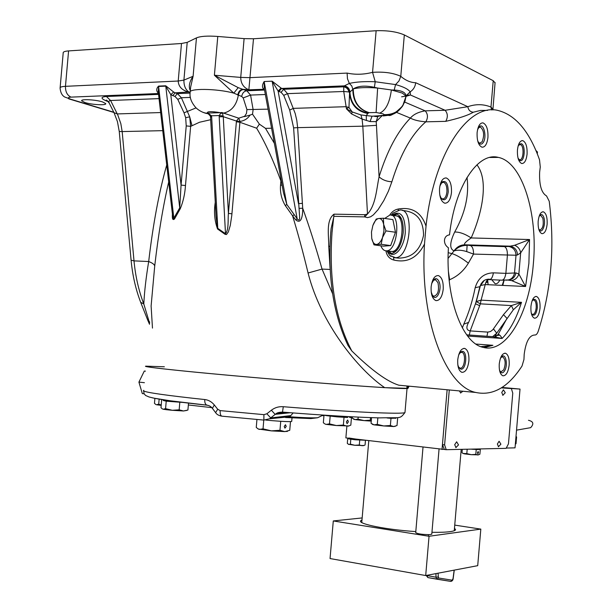 <?xml version="1.0" encoding="UTF-8"?>
<svg xmlns="http://www.w3.org/2000/svg" width="612" height="612" viewBox="0 0 612 612"><rect width="100%" height="100%" fill="white"/><g stroke="black" fill="none" stroke-linecap="round" stroke-linejoin="round"><path stroke-width="0.92" d="M498.367 157.406C478.018 151.722 454.831 186.079 449.514 234.855C446.607 235.238 444.924 236.997 444.457 240.141C444.373 243.377 445.697 245.932 448.412 247.791C445.276 297.952 462.305 343.271 483.105 347.356C506.667 354.019 529.678 312.648 533.366 263.527C538.063 213.986 522.418 162.096 498.367 157.406L489.73 157.475M390.984 256.42L389.645 255.388L387.197 251.31L389.331 253.077L391.665 253.513C397.685 251.899 401.526 244.984 403.193 232.774C403.629 220.901 400.998 214.583 395.306 213.825L391.772 215.317M397.134 214.078L393.485 215.569M509.169 365.035C509.467 358.502 508.251 354.577 505.504 353.254C502.307 353.231 500.226 356.827 499.247 364.033C498.956 370.581 500.172 374.506 502.903 375.806C506.124 375.814 508.212 372.226 509.169 365.035M540.021 308.211C540.312 301.685 539.141 297.761 536.495 296.46C533.649 296.453 531.797 299.781 530.933 306.436C530.65 312.992 531.82 316.909 534.452 318.194C537.313 318.186 539.172 314.859 540.021 308.211M547.136 224.229C547.419 217.344 546.164 213.206 543.38 211.821C540.694 211.798 538.95 214.95 538.162 221.261C537.887 228.169 539.134 232.308 541.903 233.669C544.611 233.677 546.355 230.533 547.136 224.229M527.077 154.148C527.345 146.689 525.915 142.183 522.778 140.638C520.001 140.592 518.219 143.713 517.438 150.017C517.178 157.498 518.609 162.004 521.722 163.526C524.515 163.557 526.305 160.436 527.077 154.148M487.948 137.371C488.208 129.415 486.571 124.588 483.021 122.89C479.915 122.798 477.949 126.08 477.108 132.72C476.855 140.706 478.492 145.534 482.011 147.201C485.14 147.278 487.114 143.996 487.948 137.371M451.472 192.55C451.748 184.549 450.019 179.683 446.278 177.954C442.736 177.824 440.487 181.374 439.538 188.595C439.271 196.628 441 201.486 444.71 203.192C448.282 203.306 450.531 199.757 451.472 192.55M443.21 289.277C443.509 281.757 441.902 277.19 438.391 275.576C434.612 275.446 432.187 279.225 431.131 286.913C430.84 294.456 432.447 299.023 435.935 300.614C439.745 300.729 442.17 296.95 443.21 289.277M468.899 360.95C469.205 354.05 467.82 349.873 464.745 348.435C461.142 348.35 458.809 352.145 457.738 359.818C457.439 366.741 458.824 370.918 461.884 372.333C465.518 372.394 467.851 368.6 468.899 360.95M85.007 102.564C92.098 104.836 106.84 105.562 105.715 103.581L102.502 101.898C95.487 99.603 80.455 98.853 81.671 100.85L85.007 102.564M381.689 116.127L376.196 121.612L370.061 121.566L362.105 119.08L351.617 113.954L346.461 108.86L343.737 91.479L287.487 93.651L295.206 113.511L296.797 120.419L297.646 127.64L362.817 126.179L367.483 214.024L364.691 216.893L364.79 214.713L367.483 214.024C375.852 205.012 376.487 189.062 379.08 176.799C382.27 179.821 386.532 181.481 391.871 181.795L388.39 191.219L383.808 200.598L378.086 209.633L373.374 214.873L370.589 216.801L367.544 217.627L364.691 216.893L333.938 216.311L331.115 228.597L330.824 232.223M406.001 96.994L406.047 95.855C405.58 92.374 401.625 90.446 394.197 90.063L391.374 89.956L402.237 93.07L406.039 96.023L405.052 100.965C401.197 110.244 394.258 114.811 384.229 114.666L383.081 113.84L376.105 112.493L369.197 112.662L368.164 113.09L366.267 115.584L372.019 116.204L380.029 115.714L383.892 115.186L384.229 114.666M462.358 327.94L463.751 324.207C468.662 313.298 472.472 301.135 475.172 287.724C478.048 278.077 484.123 273.12 493.387 272.837L505.872 273.365L515.954 272.921L518.861 273.969L525.57 286.493L511.663 280.602L507.294 279.982L501.572 280.174C503.691 280.227 505.122 277.955 505.872 273.365L507.409 255.242C507.463 250.476 506.461 247.592 504.426 246.605L508.725 246.468C513.3 247.416 515.732 250.346 516.015 255.242L473.543 254.087L468.371 263.152C463.705 270.871 457.455 276.394 449.621 279.722L449.208 280.747M508.725 246.468L514.661 245.274L529.548 239.537L520.651 252.894L517.484 254.959L516.015 255.242L514.501 273.105C513.392 277.856 510.515 280.212 505.864 280.166M485.553 283.333L487.733 280.786L488.108 284.718M389.706 215.057C391.894 211.668 394.778 209.648 398.358 208.998C412.182 206.718 421.408 212.44 426.029 226.149C433.908 152.725 468.769 102.319 498.466 110.581C515.878 115.27 529.556 131.679 539.516 159.786L540.274 167.03L539.646 172.087C539.141 185.015 541.436 192.964 546.531 195.932L549.239 201.302C554.977 247.057 551.305 290.379 538.231 331.268C537.275 333.915 536.112 335.162 534.743 335.009C529.372 335.223 525.853 341.664 524.193 354.317L523.948 359.489L522.021 366.045C508.22 387.266 492.821 396.071 475.822 392.468C445.452 386.486 419.633 319.51 424.498 244.027C417.514 257.774 407.347 263.122 393.975 260.085C389.523 258.945 386.838 255.854 385.92 250.828M473.336 112.218C468.172 115.278 458.969 118.323 445.727 121.352L425.822 121.826C418.998 121.283 413.857 120.036 410.392 118.093C413.452 114.413 418.378 111.996 425.172 110.841L445.108 110.275L467.828 106.702C468.432 110.122 470.268 111.958 473.336 112.218L480.504 110.435L487.588 110.39M487.55 279.776L487.733 280.786M448.099 258.379L454.05 250.866C449.438 248.923 449.644 242.635 454.678 232.025C465.189 213.282 469.297 195.083 467.01 177.419M407.952 388.352L384.696 387.656C353.399 385.782 287.013 380.557 231.198 375.508C175.254 370.459 141.326 366.649 145.855 366.16C143.162 366.642 159.403 368.615 194.578 372.088C232.308 375.76 287.885 380.557 331.865 383.931C377.466 387.373 402.489 388.895 406.934 388.482L407.286 386.011M502.207 285.383L503.898 280.235M491.734 279.73L495.162 283.761C496.906 284.045 498.459 282.82 499.813 280.089M486.594 280.946L486.846 282.17L488.016 282.721M535.814 150.269L537.428 152.266M476.932 164.804C489.577 181.175 481.216 215.363 471.171 237.946C465.587 241.778 463.521 244.066 464.959 244.808L470.421 245.565C472.533 246.544 473.573 249.382 473.543 254.087L466.719 251.601C461.785 250.04 457.585 249.803 454.119 250.882C457.753 247.149 462.091 245.313 467.124 245.381L466.719 251.601M405.373 385.828L398.848 385.208C387.082 381.559 371.385 370.122 351.778 350.913L348.029 345.52C333.356 314.461 327.588 276.861 330.725 232.721M393.975 260.085L393.462 257.499L395.513 257.721C410.4 257.95 415.005 207.843 399.888 210.054L393.08 213.053L391.114 215.217M394.671 257.698L398.565 258.126C412.037 257.92 420.368 250.3 423.55 235.268C423.412 220.144 416.65 211.913 403.27 210.566L402.222 210.413M398.167 210.245L398.358 208.998M426.029 226.149L424.498 244.027M384.696 387.656C358.502 369.9 320.803 323.572 308.081 272.99C303.108 252.404 297.945 233.356 292.597 215.845L285.337 205.64C281.558 199.328 279.959 192.489 280.533 185.122L282.094 185.191M280.533 185.122L280.893 180.923C272.914 159.357 264.82 141.785 256.627 128.214L239.889 122.262L236.385 121.757L236.431 121.046L223.258 116.678L219.195 116.808L219.234 115.553L220.68 113.312L221.942 112.531L238.734 118.185L244.678 116.249L246.468 113.427L246.927 109.586L243.209 97.92L241.686 96.474L233.815 93.139L214.399 75.23L238.198 87.638L242.735 89.291C240.049 89.75 238.389 91.678 237.747 95.067M60.137 87.638L63.189 53.037C62.959 51.905 64.757 51.194 68.582 50.911L181.489 43.498L187.203 42.373L196.452 37.898C200.453 36.184 207.567 35.703 217.78 36.452L244.104 38.617L253.498 38.77L248.855 89.803L242.735 89.291L246.781 90.775L250.568 95.074L253.123 109.632L252.519 114.184L250.033 115.117C247.707 118.667 244.349 120.771 239.973 121.436L231.78 215.485L230.28 225.43L228.375 231.864L226.509 234.526L225.124 234.358L217.558 228.98C214.537 220.733 213.779 211.806 215.279 202.205M210.735 119.7L199.55 122.239L190.638 126.363L185.474 185.528C184.946 193.836 183.218 201.562 180.28 208.715L174.504 218.966C172.745 220.488 172.049 218.836 172.416 214.001M168.698 181.948C163.037 206.259 158.378 234.266 154.721 265.975L151.11 306.008L152.472 328.101M299.023 208.378L302.703 208.225C302.802 212.509 302.229 225.377 295.78 219.899L297.172 218.813C299.054 221.062 299.849 220.136 299.574 216.021L293.615 127.885L297.646 127.64L302.703 208.225C309.374 226.761 315.823 247.049 322.042 269.089L308.081 272.99M330.113 269.441L322.042 269.089L332.584 293.653M407.875 388.521L409.007 386.356M408.441 386.118L407.309 388.505M253.498 38.77L376.135 30.722C387.541 30.355 396.936 31.763 404.325 34.938L493.226 80.715L495.054 82.888M293.615 127.885L289.69 110.045L293.423 108.362L345.849 106.702L348.955 107.437L349.582 92.764L348.97 91.953C348.259 89.115 346.522 87.409 343.768 86.82L344.372 85.864L349.322 83.423L347.463 78.749L347.111 73.088C355.335 74.84 363.819 74.595 372.555 72.346C384.007 71.581 393.417 72.912 400.776 76.332C405.664 80.486 410.637 82.612 415.701 82.727L467.828 106.702C475.769 103.918 483.488 104.032 490.977 107.062L492.828 109.127M190.34 90.461L189.858 89.689C188.603 85.688 189.682 81.212 193.101 76.278L190.623 87.164L190.217 91.823M280.977 88.143L278.131 91.081L272.126 81.182L281.612 88.449L344.372 85.864C347.769 86.583 349.605 88.679 349.873 92.16L353.269 88.901C358.739 87.501 366.863 87.218 377.642 88.051L374.399 87.317C365.173 85.359 358.135 85.879 353.269 88.901C353.315 101.431 358.624 109.349 369.197 112.662M154.721 265.975C154.377 264.43 152.365 262.946 148.685 261.523C153.054 224.137 159.066 191.954 166.732 164.965M252.519 114.184L259.381 124.137L265.501 128.359L271.575 128.222M295.78 219.899L292.597 215.845L294.219 214.659L297.172 218.813L272.126 81.182L264.155 81.534L264.33 88.939L283.494 192.803L286.798 204.431L294.219 214.659M259.381 124.137L256.627 128.214M191.992 125.567L189.697 116.838L190.638 126.363L186.232 125.896L185.658 117.68L184.021 112.815L177.794 99.366L174.978 96.466L170.794 94.676L165.798 86.147L158.615 86.468L158.279 92.052L172.76 217.023C172.966 219.456 173.334 219.83 173.846 218.132L179.721 207.866L181.068 185.084L185.474 185.528M190.401 97.4L181.397 97.752L189.697 116.838L185.658 117.68M480.917 346.66L492.912 345.306L483.587 347.478M496.347 336.187L498.069 334.55C499.239 334.305 500.593 335.606 502.123 338.459L492.889 336.669L466.719 334.848M486.93 336.256L487.795 332.102L470.192 330.908C466.306 330.228 465.87 327.221 468.861 321.889L476.289 301.586L481.086 300.148L480.359 303.85L470.192 330.908L469.32 335.032M487.795 332.102L490.541 331.52L492.867 329.7L503.462 314.66L511.395 305.579L521.516 302.328L513.346 309.756L496.73 333.211L492.622 336.646M493.387 272.837C492.637 277.412 491.191 279.661 489.042 279.608L501.572 280.174M131.106 260.314C132.521 275.362 135.719 289.369 140.684 302.328L143.797 303.95C144.44 291.503 146.069 277.358 148.685 261.523L134.005 260.88C135.466 276.402 138.733 290.761 143.797 303.95L149.603 323.266M329.906 246.353L328.743 246.276C328.896 235.75 325.706 220.305 334.03 214.162L364.79 214.713M187.203 42.373L183.914 80.103C183.837 85.971 185.643 90.018 189.338 92.251C182.208 90.545 178.505 86.797 178.214 81.029L181.489 43.498M158.393 93.039L157.873 92.695C156.182 90.561 156.404 88.358 158.554 86.101L165.737 85.779L173.647 92.037L170.794 94.676L181.068 185.084L186.232 125.896M369.044 112.7C358.372 109.479 352.963 101.661 352.81 89.237L351.785 85.955L349.322 83.423C356.069 81.878 364.706 81.312 375.233 81.74L395.566 84.578C403.262 86.667 408.127 89.092 410.162 91.854C413.368 89.788 415.211 86.743 415.701 82.727M406.085 96.291L408.923 94.967L406.047 95.855L405.052 100.965L402.704 105.891L406.2 95.732L410.162 91.854L410.423 94.982L406.077 96.329M394.197 90.063L395.566 84.578L398.986 80.945L400.776 76.332L404.325 34.938M374.399 87.317L375.233 81.74L372.555 72.346L376.135 30.722M264.384 89.268L248.855 89.803C243.53 87.57 240.822 83.439 240.73 77.41L244.104 38.617M264.369 89.176L263.489 88.862C261.967 87.164 262.188 84.716 264.155 81.534L286.798 204.431L285.337 205.64M149.71 322.027L147.691 320.038L140.783 302.588M513.346 309.756L511.395 305.579L480.359 303.85L476.289 301.586L480.344 285.835L484.283 280.395M494.978 336.799L498.069 334.55L507.004 318.37L503.462 314.66M494.687 336.768L496.73 333.211L493.509 328.919M454.05 250.866C456.881 246.85 460.522 244.831 464.959 244.808L510.171 246.177C514.746 247.133 517.186 250.056 517.484 254.959M514.661 245.274C518.119 246.774 520.116 249.313 520.651 252.894L518.861 273.969C517.714 277.573 515.319 279.783 511.663 280.602M515.954 272.921C514.837 277.672 511.953 280.028 507.294 279.982M479.701 305.686L475.47 303.766M454.678 232.025C459.505 231.91 465.005 233.883 471.171 237.946L529.548 239.537L528.883 263.359L525.57 286.493L485.232 284.58L480.596 285.498C482.004 281.222 484.941 279.118 489.401 279.179C487.55 279.026 486.165 280.824 485.232 284.58L481.086 300.148L521.516 302.328C516.574 318.102 510.11 330.143 502.123 338.459L467.622 336.042M488.506 279.217L489.401 279.179M463.751 324.207L468.67 322.348M475.172 287.724L479.839 286.676L481.269 283.44M487.642 279.699L489.042 279.608M208.6 113.671L205.816 113.029L208.6 113.671L211.492 115.783L211.66 117.022L217.78 228.345L225.499 233.73L219.195 116.808M448.474 271.927L449.621 279.722L449.086 279.539M387.197 251.31L386.799 250.859M159.036 98.616L110.573 100.483C108.86 100.536 108.492 101.561 109.456 103.566L114.016 112.677L117.275 113.924L117.825 115.064L120.832 123.662L122.17 131.572L162.754 130.662M406.131 96.023L410.423 94.982L445.108 110.275C447.839 113.488 448.045 117.183 445.727 121.352M376.105 112.493L377.642 88.051L391.374 89.956C389.691 102.548 385.889 110.236 379.976 113.013M344.12 86.391C347.54 87.057 349.391 89.123 349.659 92.588L349.873 92.16C350.783 103.772 356.88 110.749 368.164 113.09M222.516 113.251L220.274 112.677L221.942 112.531L222.516 113.251L223.258 116.678L228.414 213.389C227.771 219.876 229.01 229.531 225.499 233.73L225.124 234.358M238.198 87.638L233.815 93.139C216.893 88.434 187.639 88.151 190.148 92.611C189.445 97.492 191.372 102.548 195.932 107.766C198.908 110.573 202.495 112.493 206.688 113.511L203.436 112.447M265.356 94.508L250.568 95.074L243.209 97.92M268.056 109.158L246.927 109.586M244.265 116.64L250.033 115.117M189.858 89.689L190.386 89.872M351.617 113.954L352.191 111.942L346.461 108.86L348.955 107.437L352.191 111.942L360.927 114.926L366.267 115.584L366.404 120.533M367.904 113.557C356.597 111.269 350.492 104.338 349.582 92.764L349.659 92.588C350.577 104.147 356.72 111.024 368.095 113.205M289.69 110.045L283.723 95.35L281.084 92.29L278.957 91.479L281.612 88.449L283.738 89.268L343.768 86.82L343.737 91.479L348.97 91.953M370.061 121.566L372.019 116.204L379.256 115.943M360.927 114.926L362.105 119.08L362.817 126.179L376.457 125.338L376.196 121.612L377.742 116.647L378.53 116.104M207.774 113.702L205.816 113.029L208.034 113.495L210.474 116.257M239.973 121.436L238.734 118.185L236.431 121.046L239.973 121.436M223.189 116.02L219.234 115.553L211.492 115.783L210.482 116.288L216.051 216.243M211.66 117.022L210.589 117.045M217.558 228.98L216.051 216.25M231.933 213.817L228.414 213.389L236.385 121.757M157.873 92.695L158.355 92.749M158.554 86.101L173.846 218.132L174.504 218.966M165.737 85.779L179.721 207.866L180.28 208.715M196.07 107.896L184.021 112.815M302.458 203.337L298.48 203.635L278.131 91.081L278.957 91.479M280.893 180.923L281.313 180.953M263.489 88.862L264.338 88.977M388.498 251.088L391.588 253.513M532.004 301.112L533.251 299.551C536.043 298.61 537.397 301.395 537.313 307.905C536.257 314.392 534.437 316.511 531.866 314.254L531.285 313.115M531.644 313.88L532.478 314.407C534.383 314.407 535.615 312.197 536.188 307.79C536.38 303.453 535.592 300.852 533.832 299.987L532.455 300.393M539.034 216.587L540.22 215.011C541.773 214.001 543.02 214.942 543.953 217.818C546.042 224.336 542.125 234.35 539.226 229.798L538.659 228.766M539.019 229.477L539.83 229.951C542.844 228.842 543.861 224.964 542.875 218.323L540.809 215.455L539.44 215.891M518.089 146.153L519.466 144.095L521.393 143.728C525.999 145.358 524.522 162.784 519.971 160.497L518.035 158.118M518.563 159.158L519.512 159.701C523.482 160.941 524.484 145.985 520.514 144.623L518.632 145.098M477.551 129.713L479.334 126.661C483.656 122.4 487.183 137.126 483.197 142.565C481.705 144.6 480.198 144.646 478.668 142.703L477.62 140.576M478.485 142.42L479.693 143.162L482.118 141.793C484.589 135.16 484 130.241 480.366 127.036L478.385 127.831M439.867 186.132L442.155 181.879C446.11 180.326 448.137 183.707 448.236 192.038C446.913 199.451 444.549 201.532 441.137 198.28L439.768 194.96M440.923 197.936L442.422 198.931C444.794 199.015 446.293 196.659 446.913 191.877C447.097 186.568 445.941 183.34 443.455 182.192L441.091 183.172M431.628 283.647L434.115 279.347C436.203 277.932 437.901 278.85 439.217 282.078C442.331 289.874 436.318 302.152 432.523 295.611L431.2 291.978M432.263 295.175L433.801 296.277C437.985 295.015 439.378 290.478 437.97 282.66L435.43 279.669L433.013 280.571M458.656 354.929L460.752 351.877L462.458 351.334C467.79 351.525 466.206 370.053 460.935 369.174L458.862 367.644L457.837 365.02M458.602 367.185L460.186 368.164C464.753 368.959 466.359 353.048 461.792 352.26L459.75 352.917M500.387 358.456L501.947 356.444C505.772 353.223 508.067 364.989 504.739 370.597C503.179 373.167 501.664 373.496 500.203 371.56L499.461 369.916M499.958 371.14L500.968 371.821L503.722 369.877C505.91 363.757 505.566 359.42 502.689 356.857L501.075 357.332M390.135 251.31L391.818 251.532C402.926 251.685 406.368 214.162 395.1 215.814L394.862 215.837M380.832 245.787C382.225 249.229 384.145 250.912 386.593 250.836L386.616 250.828C397.662 250.974 401.12 213.374 389.898 215.034L384.741 218.415M383.418 218.224L383.663 224.397C382.752 220.351 381.123 218.377 378.774 218.484L383.418 218.224L392.896 219.616L383.418 218.224M383.663 224.397L385.958 230.9L382.538 237.471L383.953 230.846L383.663 224.397M385.958 230.9L395.474 232.254L385.958 230.9M382.538 237.471L381.177 244.287L376.548 244.44C378.912 244.089 380.909 241.763 382.538 237.471M381.177 244.287L390.67 245.588L381.177 244.287M376.548 244.44L373.986 244.861L371.744 238.42C372.616 242.444 374.215 244.448 376.548 244.44M373.986 244.861L383.41 246.139L390.67 245.588L395.474 232.254L392.896 219.616M372.853 225.537L376.204 219.05L378.774 218.484C376.411 218.935 374.437 221.284 372.853 225.537L371.476 232.063L371.744 238.42M497.495 335.078L499.859 335.238M498.252 335.422L497.273 335.284M391.802 251.532L391.818 251.532C402.926 251.685 406.368 214.162 395.1 215.814L391.619 215.294M391.864 251.54L393.547 251.762L397.134 250.063M401.526 218.958L399.361 216.725L396.821 216.074M143.744 390.326C140.974 391.603 157.162 394.227 192.306 398.198L204.745 399.537C208.455 399.942 211.645 401.755 214.315 404.96L217.696 409.237L220.167 410.606C220.006 413.704 220.534 415.556 221.751 416.16L263.864 420.092L269.601 418.761L289.292 416.787C303.942 417.736 313.382 418.057 317.613 417.751L318.837 417.17M220.167 410.606L263.933 414.653L266.863 413.781L271.376 410.208C274.895 407.554 278.873 406.391 283.287 406.712C350.416 412.144 403.247 414.462 404.976 412.542L405.014 412.052M164.36 366.779L145.855 366.16M323.19 415.089L317.613 417.751L310.919 418.562L286.332 417.552L289.292 416.787M266.863 413.781L270.764 417.919L290.83 415.594L293.117 412.947M290.83 415.594L290.004 416.344M407.034 388.49L404.976 412.542C399.437 419.488 401.564 417.231 379.57 417.889C356.345 417.3 323.985 415.38 282.499 412.113L276.356 413.483L269.601 418.761L263.856 420.084L263.933 414.653M207.713 405.266L206.925 405.159C209.327 405.542 211.14 406.613 212.372 408.357M283.287 406.712L282.499 412.113C279.477 412.213 277.435 412.672 276.356 413.483L286.493 412.434M217.696 409.237L215.631 412.656C216.663 414.393 218.706 415.556 221.751 416.16L263.856 420.084M214.315 404.96L212.387 408.38L212.739 408.594M204.745 399.537C204.607 402.627 205.341 404.501 206.925 405.159L170.595 400.829L154.232 398.213L149.106 396.997L145.633 395.49L144.141 393.822L143.621 390.938M271.376 410.208L275.094 414.347L290.333 412.733M183.072 402.444L167.428 401.22L163.282 400.347M183.149 402.451L166.227 401.181L165.577 408.655L172.278 410.292L166.678 409.734L163.182 409.229L165.577 408.655L166.227 401.181L163.274 400.485L163.335 399.774M161.637 400.294L160.987 407.707L162.509 409.007M179.163 409.826L179.813 402.352L179.163 409.826L183.462 410.981L172.278 410.292L179.163 409.826M187.915 410.032L188.519 403.101L187.915 410.032L183.462 410.981L186.851 410.423M154.897 398.343L154.461 403.323L155.876 404.54M161.193 405.358L156.496 404.739L158.715 404.18L159.151 399.108L158.715 404.18L161.224 405.022M371.255 421.11L364.079 420.605L370.314 420.184L370.528 417.629L370.314 420.184L371.293 420.689M352.428 416.826L352.305 418.18L355.067 419.595L353.858 419.289M358.012 419.121L358.181 417.109L358.012 419.121L364.079 420.605L355.067 419.595L358.012 419.121M395.872 418.264L387.22 417.981M395.88 418.164L390.992 418.317L390.38 425.501L393.623 426.541L383.747 425.952L390.38 425.501L390.992 418.317L387.067 417.981M371.553 417.667L371.063 423.328L374.077 424.858L372.716 424.498M377.856 417.851L377.29 424.376L377.849 417.851M397.012 425.562L397.624 418.44L397.012 425.562L393.623 426.541L395.298 426.289M374.077 424.858L377.29 424.376L383.747 425.952L374.077 424.858M346.392 421.829L347.096 423.672L348.373 421.859L347.67 420.023L346.392 421.829M325.599 415.25L323.993 415.219L327.06 415.732L325.844 415.265M327.06 415.732L337.09 416.856L327.06 415.732M337.09 416.856L347.754 417.522L337.09 416.856M349.613 417.376L351.464 417.591L349.62 417.285M351.464 417.591L350.814 425.133L349.016 425.868L347.012 426.174L343.363 425.065L336.34 425.539L329.501 423.871L326.311 424.384L336.34 425.539L348.832 425.952M325.171 424.108L326.311 424.384L325.071 424.032M324.551 423.672L323.343 422.762L323.993 415.219M344.02 417.453L343.363 425.065M330.159 416.252L329.501 423.871M144.134 393.807L142.321 393.608L138.916 382.118L144.294 371.056L145.419 371.17M138.916 382.118L144.409 382.691M144.294 371.056L145.427 371.117M502.031 387.434L520.024 389.079L509.23 388.36M442.032 449.522L447.127 389.767L442.445 444.618L444.366 449.468L345.872 437.894L346.882 426.166M454.487 528.087L455.596 529.763C455.19 530.566 453.331 531.193 450.027 531.652C445.766 532.218 439.745 532.44 431.957 532.31M415.8 531.591C386.325 529.686 357.829 523.956 360.675 520.797L361.99 519.886M429.05 536.273L425.7 575.548L477.712 565.664L480.818 529.112L429.05 536.273L333.288 520.95L362.159 517.936M425.7 575.548L330.052 558.549L333.288 520.95M454.739 525.111L480.818 529.112M520.024 389.079L515.036 447.854L506.843 448.045M528.477 420.291C533.396 421.446 534.123 423.902 530.658 427.666L529.655 427.842M431.797 534.123L429.892 534.643C422.479 534.582 417.751 533.924 415.709 532.669L423.007 447.219M438.054 573.199L438.414 577.965L452.153 580.191L453.041 578.638L454.142 570.147M438.414 577.965L436.769 579.166L435.966 577.208L435.989 573.589M426.893 575.318L427.895 577.583L436.838 579.182M438.024 576.986L435.966 577.208L426.327 575.425M452.153 580.191L450.776 581.4L427.895 577.583L426.189 575.456M454.265 570.116L453.171 578.585C452.995 580.214 452.199 581.148 450.776 581.4L436.876 579.189M515.962 436.953L516.597 436.953L516.008 436.402M515.358 444.098L516.023 443.715L516.597 436.953M515.388 443.731L516.023 443.715M515.587 441.42L515.771 439.263M478.523 452.658L477.827 453.836L477.467 452.689L478.156 451.518L478.523 452.658M471.714 449.231L478.255 449.568L471.714 449.231M479.097 449.422L480.29 449.522L479.104 449.307M480.29 449.522L479.884 454.249L477.796 455.007L475.815 454.372L471.255 454.678L478.638 454.854M467.186 449.246L466.811 453.599L471.255 454.678L464.34 453.844L462.565 453.102L461.999 452.704L462.282 449.361M463.139 453.5L466.811 453.599M476.22 449.613L475.815 454.372M449.284 389.966L444.603 444.878L446.209 449.69L506.139 448.344L508.465 443.822L512.772 393.141L511.357 388.566L501.335 387.886M460.752 392.965L459.344 390.915M456.024 447.632L454.685 444.71L456.644 441.788L458.518 444.893L455.802 447.663M502.957 395.321L501.748 392.483L503.431 389.813M498.528 446.76L497.372 444.006L499.101 441.252L500.899 444.182L498.352 446.783M364.362 440.127L355.258 439.783L365.326 440.25M348.863 437.985L355.327 438.995M348.809 438.62L347.715 438.605L349.253 438.98L348.84 438.253M349.253 438.98L355.258 439.783L349.253 438.98M348.327 444.274L354.784 445.276L363.903 445.536M364.324 445.337L362.128 445.72L359.313 444.993L354.784 445.276L350.385 444.151L348.779 444.457L347.302 443.363L347.715 438.605M350.798 439.362L350.385 444.151M359.726 440.204L359.313 444.993M365.463 440.28L365.058 445.046M286.202 426.465L285.49 424.751L284.213 426.449L284.924 428.155L286.202 426.465M289.82 416.474L288.994 416.466M291.717 421.339L291.71 421.446C289.836 421.829 283.241 421.561 271.919 420.643L265.753 420.054M280.74 421.301L279.959 430.29L284.764 431.613L289.736 430.32L290.493 421.607M256.941 419.48L256.252 427.421L257.912 428.767L259.511 429.425L263.03 428.828L271.384 430.871L279.959 430.29M263.787 420.077L263.03 428.828M287.334 431.246L284.764 431.613L271.384 430.871L258.302 429.035M334.03 214.162L332.025 232.583C328.789 280.036 335.376 319.479 351.778 350.913M404.647 102.051L425.172 110.841C427.956 114.023 428.171 117.688 425.822 121.826C411.784 133.967 400.462 153.956 391.871 181.795M475.968 344.066L492.912 345.306L484.26 347.616M448.198 252.702L452.253 253.705C456.766 255.166 462.137 258.318 468.371 263.152M217.78 36.452L214.399 75.23L240.73 77.41L250.124 77.648L347.111 73.088M68.582 50.911L65.461 86.33L178.214 81.029L183.914 80.103L193.101 76.278L196.452 37.898M491.535 109.976L490.977 107.062L493.226 80.715M70.916 99.297L64.765 97.033C62.072 95.571 60.519 92.603 60.091 88.136C59.854 87.141 61.644 86.537 65.461 86.33C65.385 91.823 67.251 95.426 71.061 97.124C67.527 97.407 67.473 98.127 70.916 99.297L113.786 112.225M504.104 280.235L502.766 285.414M108.225 101.684C100.651 98.777 100.047 97.048 106.412 96.497L110.573 100.483L117.275 113.924L160.658 112.554M114.016 112.677L117.435 121.589L119.248 131.465L122.17 131.572L134.005 260.88L131.09 260.184L119.256 131.511M106.412 96.497L158.546 94.37M158.447 93.521L71.061 97.124M265.501 128.359L274.36 143.315M241.686 96.474C242.337 93.1 244.035 91.203 246.781 90.775L264.529 90.048M330.052 268.224L328.743 246.276M220.274 112.677C211.14 111.208 206.841 111.338 207.376 113.075L220.274 112.677M376.457 125.338L379.08 176.799C387.113 150.904 397.548 131.335 410.392 118.093L396.446 112.363M190.171 91.93L175.131 92.84L177.388 93.605L190.118 93.085M173.647 92.037L175.131 92.84L172.722 95.709M113.909 112.47L68.773 98.861M470.421 245.565L504.426 246.605M479.839 286.676L476.618 300.201M475.662 303.177L480.344 285.835M389.331 253.077C395.191 258.371 404.149 247.133 405.289 232.583C405.182 216.113 400.952 210.161 392.621 214.72M174.978 96.466L177.388 93.605L181.397 97.752L177.794 99.366M220.68 113.312L223.617 113.113C231.588 111.185 236.492 105.241 238.328 95.265C238.986 91.884 240.684 89.979 243.438 89.543M207.583 113.625L208.608 114.146M281.084 92.29L283.738 89.268L287.487 93.651L283.723 95.35M400.24 108.882C397.112 112.608 393.164 114.742 388.383 115.301C390.448 116.456 395.23 113.319 402.704 105.891C398.144 112.157 391.986 115.102 384.237 114.727M383.25 115.959L388.383 115.301L383.892 115.186M382.079 116.005L380.029 115.714M378.889 116.081L377.742 116.647L374.628 116.418L379.708 116.05L378.667 115.745M195.014 403.859C173.165 401.365 158.845 399.33 152.067 397.754M207.009 405.175L195.389 403.905M286.156 417.552L285.444 417.499M444.603 444.878L442.445 444.618M511.211 388.543L509.184 388.352M397.035 214.085L395.306 213.825M504.724 353.2L505.504 353.254M535.752 296.422L536.495 296.46M542.584 211.806L543.38 211.821M521.822 140.653L522.778 140.638M463.804 348.358L464.745 348.435M331.115 228.597L330.732 232.682M537.29 153.841L537.466 151.852M398.848 385.208L475.822 392.468M394.824 257.736L398.565 258.126L395.513 257.721L389.645 255.388L391.014 256.443M406.949 388.314L406.911 385.973M492.889 109.961L495.085 82.475M149.519 324.276L147.798 320.298M401.617 96.818L406.039 96.046M109.296 103.244C107.421 100.666 106.366 99.664 106.128 100.238L107.643 101.095M207.613 113.633L206.267 113.159M206.252 113.151L207.812 113.725M533.35 299.964L533.832 299.987M532.547 300.316L533.251 299.551M540.281 215.447L540.809 215.455M539.539 215.807L540.22 215.011M519.573 144.531L520.208 144.524M518.792 144.952L519.466 144.095M478.661 127.571L479.334 126.661M478.936 127.067L480.366 127.036M441.466 182.797L442.155 181.879M442.606 182.192L443.455 182.192M433.395 280.22L434.115 279.347M434.65 279.63L435.43 279.669M460.017 352.696L460.752 351.877M461.173 352.206L461.792 352.26M502.177 356.819L502.689 356.857M501.22 357.217L501.947 356.444M393.547 251.762L386.616 250.828M188.358 404.976L211.767 407.638M323.955 415.655L322.096 415.617M212.387 408.38L215.631 412.656M353.935 419.342L353.254 418.868M395.918 417.698L395.865 418.31M372.815 424.567L372.065 424.047M349.674 416.68L349.605 417.438M348.457 426.136L349.016 425.868M360.675 520.797L360.621 521.378M530.658 427.666L516.543 430.152M361.769 522.51L368.791 440.663M454.265 530.703L461.196 449.384M431.789 534.222L439.049 449.154M428.385 536.166L428.507 534.681M418.784 534.628L418.853 533.809M479.135 448.971L479.089 449.46M463.223 453.561L462.565 453.102M446.209 449.69L444.06 449.43M460.515 393.003L462.901 391.252M502.766 395.352L505.267 392.751L503.424 389.813M363.627 445.666L364.385 445.307M292.016 417.912L291.71 421.446M258.432 429.127L257.912 428.767M286.89 431.529L287.778 431.108"/></g></svg>
